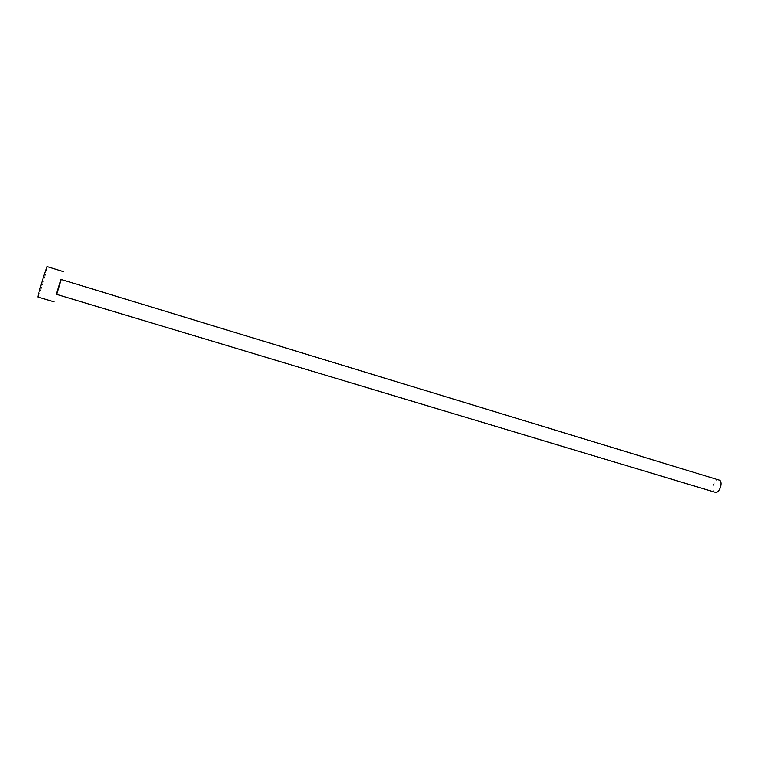 <?xml version="1.0" encoding="UTF-8"?>
<svg xmlns="http://www.w3.org/2000/svg" width="759" height="759" viewBox="0 0 759 759"><rect width="100%" height="100%" fill="white"/><g stroke="black" fill="none" stroke-linecap="round" stroke-linejoin="round"><path stroke-width="0.57" stroke-dasharray="3.79 2.85" d="M715.12 492.278L714.238 491.775C710.775 489.043 714.969 478.265 718.896 479.802M56.356 294.293L60.948 279.141M37.978 297.073L38.311 296.551C40.151 292.841 48.073 266.143 47.191 266.627M56.678 294.388L61.261 279.236"/><path stroke-width="1.14" d="M719.741 480.276C723.251 482.942 719.048 493.834 715.12 492.278L56.356 294.293L60.824 279.369L719.741 480.276M61.261 279.236L56.678 294.388M63.234 271.561L47.191 266.627L46.906 267.054C45.198 270.27 37.03 297.765 37.978 297.073L54.06 301.873"/></g></svg>
